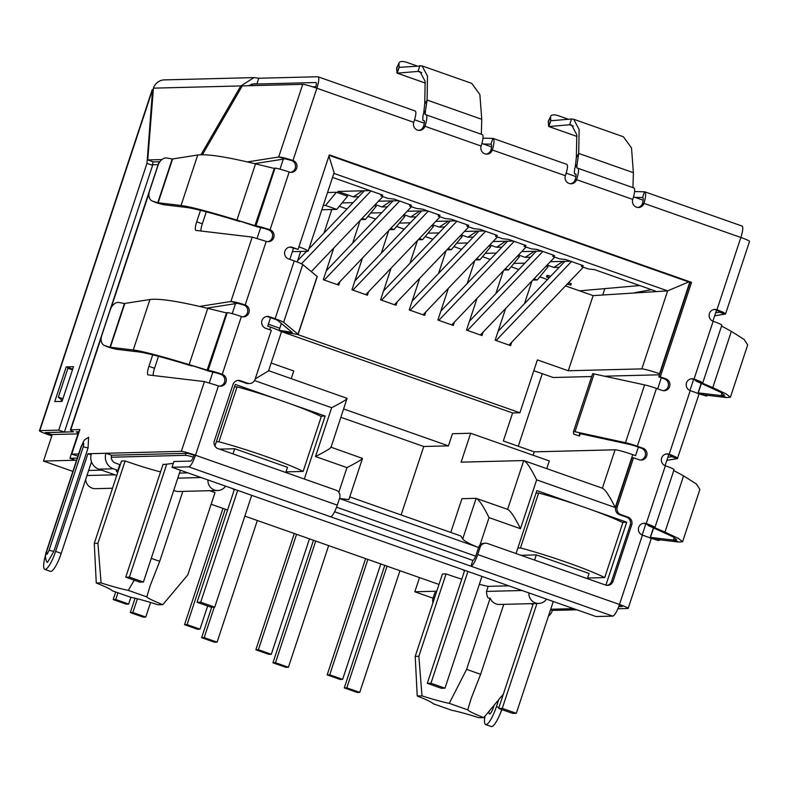 <?xml version="1.0" encoding="UTF-8"?>
<svg xmlns="http://www.w3.org/2000/svg" width="789" height="789" viewBox="0 0 789 789"><rect width="100%" height="100%" fill="white"/><g stroke="black" fill="none" stroke-linecap="round" stroke-linejoin="round"><path stroke-width="1.18" d="M298.134 334.398L317.247 276.604A6.874 0.572 -161.7 0 0 317.139 276.436L298.025 334.23A6.874 0.572 18.3 0 1 298.134 334.398A6.874 0.572 18.3 0 1 297.926 334.457A6.874 0.572 18.3 0 1 297.285 334.398L284.158 332.208L279.109 330.295L292.265 332.406M298.025 334.23L283.626 322.346L302.739 264.552L317.139 276.436M281.377 323.431L279.109 330.295M266.721 316.488A6.105 5.927 88.5 0 1 268.053 316.784L273.675 318.756A6.105 0.503 18.3 0 1 277.915 320.571L292.246 332.475M302.739 264.552A12.22 1.016 -161.7 0 0 294.238 260.932L288.626 258.95A6.105 5.927 -91.5 0 1 290.382 247.065A6.105 5.927 -91.5 0 1 292.453 247.391L298.064 249.373L329.319 154.871L691.529 282.373L660.285 376.866L665.896 378.848A6.105 5.927 -91.5 0 1 664.141 390.733A6.105 5.927 -91.5 0 1 662.07 390.407L656.458 388.425A12.22 1.016 -161.7 0 0 644.593 384.894L594.087 373.927A6.874 0.572 -161.7 0 0 592.598 373.799A6.874 0.572 -161.7 0 0 592.598 373.818L573.495 431.573A6.874 0.572 18.3 0 1 574.974 431.721L625.48 442.688A12.22 1.016 18.3 0 1 637.344 446.229L642.956 448.201A6.105 5.927 -91.5 0 1 641.201 460.086A6.105 5.927 -91.5 0 1 639.139 459.76L633.518 457.788L617.274 506.913A6.105 5.927 88.5 0 0 620.982 514.665L627.995 517.14A6.105 5.927 -91.5 0 1 631.703 524.892L613.063 581.246A6.105 5.927 -91.5 0 1 605.538 585.043L487.612 543.532A6.105 5.927 88.5 0 0 480.087 547.339L477.69 554.559A12.22 2.732 109.4 0 1 470.954 566.196L472.867 560.417L334.605 511.745M116.742 475.461L98.822 469.159L113.389 468.784A12.22 11.865 -91.5 0 1 105.982 453.271L111.594 455.243L186.973 453.33A6.105 0.503 18.3 0 1 194.045 455.263L195.504 455.233A12.22 2.732 109.4 0 1 188.768 466.861L172.012 467.285L596.001 616.534L612.757 616.11L330.561 516.775A12.22 2.732 -70.6 0 0 337.298 505.138L339.684 497.918A6.105 5.927 88.5 0 0 335.986 490.166L218.05 448.645A6.105 5.927 -91.5 0 1 214.352 440.893L232.982 384.539A6.105 5.927 -91.5 0 1 240.507 380.742L247.529 383.207A6.105 5.927 88.5 0 0 255.054 379.41L271.308 330.285L265.686 328.303A6.105 5.927 -91.5 0 1 267.441 316.419A6.105 5.927 -91.5 0 1 269.513 316.744L275.124 318.726A12.22 1.016 18.3 0 1 283.626 322.346M247.529 383.207L246.079 383.247A6.105 5.927 88.5 0 0 248.14 383.572L249.6 383.543M246.079 383.247L239.057 380.781A6.105 5.927 88.5 0 0 237.716 380.476M172.012 467.285L173.925 461.506L190.672 461.082A6.105 1.371 109.4 0 0 194.045 455.263M477.69 554.559L619.493 604.473A12.22 2.732 109.4 0 1 612.757 616.11M485.541 543.207L484.081 543.246A6.105 5.927 88.5 0 0 478.627 547.379L476.24 554.598A6.105 1.371 109.4 0 1 472.867 560.417M606.879 585.349A6.105 5.927 88.5 0 0 611.613 581.276L630.243 524.932A6.105 5.927 88.5 0 0 626.545 517.17L619.523 514.704L620.982 514.665M617.274 506.913L615.814 506.942A6.105 5.927 88.5 0 0 619.523 514.704M298.064 249.373L290.993 247.43A6.105 5.927 88.5 0 0 289.652 247.135M663.411 390.703A6.105 5.927 88.5 0 0 664.437 378.888L658.825 376.905L690.079 282.413L329.151 155.364M690.079 282.413L691.529 282.373M658.825 376.905L660.285 376.866M580.26 433.703L579.491 436.031L573.692 434.128L573.475 431.613A6.874 0.572 18.3 0 1 573.485 431.593L592.598 373.799M640.471 460.056A6.105 5.927 88.5 0 0 641.506 448.241L635.885 446.258A6.105 0.503 18.3 0 0 629.957 444.493L579.451 433.526L579.491 436.031M615.814 506.942L632.068 457.817L633.518 457.788M650.886 538.729C651.941 538.591 649.12 537.388 642.424 535.12A6.105 5.927 -91.5 0 1 644.179 523.235A6.105 5.927 -91.5 0 1 646.25 523.561A12.22 1.016 18.3 0 1 654.939 527.476A12.22 1.016 18.3 0 1 654.564 527.585L648.952 525.612A6.105 0.503 -161.7 0 0 649.14 525.553A6.105 0.503 -161.7 0 0 644.791 523.6A6.105 5.927 88.5 0 0 643.459 523.294M654.939 527.476L674.053 469.672A12.22 1.016 -161.7 0 0 665.364 465.766A6.105 5.927 -91.5 0 1 667.119 453.882A6.105 5.927 -91.5 0 1 669.19 454.208L667.731 454.247A6.105 5.927 88.5 0 0 666.389 453.941M698.669 394.244C699.725 394.106 696.904 392.902 690.217 390.634A6.105 5.927 -91.5 0 1 691.973 378.75A6.105 5.927 -91.5 0 1 694.034 379.075A12.22 1.016 18.3 0 1 702.723 382.981A12.22 1.016 18.3 0 1 702.358 383.099L696.736 381.126A6.105 0.503 -161.7 0 0 696.924 381.067A6.105 0.503 -161.7 0 0 692.574 379.114A6.105 5.927 88.5 0 0 691.243 378.809M702.723 382.981L721.836 325.186A12.22 1.016 -161.7 0 0 713.148 321.281A6.105 5.927 -91.5 0 1 714.903 309.396A6.105 5.927 -91.5 0 1 716.974 309.722L715.515 309.752A6.105 5.927 88.5 0 0 714.173 309.456M635.017 197.378L642.581 197.526L644.495 191.747C646.171 192.437 646.004 196.313 643.992 203.375A6.105 5.927 -91.5 0 1 638.528 207.507A6.105 5.927 -91.5 0 1 632.758 199.42A12.22 2.732 -70.6 0 0 633.902 187.969L577.745 168.205A12.22 2.732 109.4 0 1 576.601 179.655A6.105 5.927 -91.5 0 1 571.147 183.788A6.105 5.927 -91.5 0 1 565.368 175.7C567.656 168.738 568.09 164.96 566.689 164.359M565.368 175.7L492.366 149.999L490.906 150.038C491.853 146.488 491.863 144.525 490.955 144.16L492.869 138.381C494.545 139.061 494.378 142.937 492.366 149.999A6.105 5.927 -91.5 0 1 486.912 154.131A6.105 5.927 -91.5 0 1 481.132 146.054A12.22 2.732 -70.6 0 0 482.276 134.603L426.119 114.829A12.22 2.732 109.4 0 1 424.975 126.279A6.105 5.927 -91.5 0 1 419.521 130.412A6.105 5.927 -91.5 0 1 413.742 122.325C416.03 115.362 416.464 111.584 415.063 110.983M290.5 172.327A6.105 5.927 88.5 0 0 291.526 160.512L292.985 160.473A6.105 5.927 -91.5 0 1 291.23 172.357A6.105 5.927 -91.5 0 1 289.159 172.032A12.22 1.016 -161.7 0 0 275.016 168.156L274.355 168.254L255.301 225.881L255.902 225.95A12.22 1.016 18.3 0 1 270.045 229.826A6.105 5.927 -91.5 0 1 268.29 241.71A6.105 5.927 -91.5 0 1 266.218 241.385L252.214 237.094L195.958 230.418A9.162 2.051 109.4 0 1 195.85 230.398A9.162 2.051 109.4 0 1 196.708 221.808L200.505 210.347M242.716 316.823A6.105 5.927 88.5 0 0 243.742 304.998L245.201 304.958A6.105 5.927 -91.5 0 1 243.446 316.853A6.105 5.927 -91.5 0 1 241.375 316.517A12.22 1.016 -161.7 0 0 227.232 312.641L226.571 312.75L207.517 370.366L208.118 370.435A12.22 1.016 18.3 0 1 222.261 374.311A6.105 5.927 -91.5 0 1 220.506 386.206A6.105 5.927 -91.5 0 1 218.435 385.87L204.43 381.58L148.164 374.913A9.162 2.051 109.4 0 1 148.066 374.883A9.162 2.051 109.4 0 1 148.924 366.303L152.721 354.833M267.56 241.69A6.105 5.927 88.5 0 0 268.585 229.865A6.105 0.503 -161.7 0 0 261.514 227.922L255.902 225.95L275.016 168.156M219.776 386.176A6.105 5.927 88.5 0 0 220.802 374.351A6.105 0.503 -161.7 0 0 213.73 372.418L208.118 370.435L227.232 312.641M213.73 372.418L207.142 370.11L226.571 312.75M261.514 227.922L254.926 225.624L274.355 168.254M208.069 370.564L213.129 372.339M226.088 312.819L207.744 308.361C178.561 301.28 159.299 298.331 149.949 299.504L124.84 303.44L110.342 347.259L133.252 349.971C141.842 351.046 160.473 355.918 189.143 364.607L207.142 370.11M255.853 226.078L260.912 227.853M273.872 168.333L255.528 163.865C226.344 156.794 207.083 153.845 197.733 155.009L172.623 158.954L158.125 202.773L181.046 205.485C189.626 206.55 208.257 211.432 236.927 220.121L254.926 225.624M207.744 308.361L189.143 364.607L210.081 371.54M255.528 163.865L236.927 220.121L257.865 227.045M192.082 366.037C164.802 357.723 147.06 353.028 138.874 351.953L133.252 349.971L149.949 299.504M239.866 221.541C212.586 213.237 194.844 208.543 186.658 207.458L181.046 205.485L197.733 155.009M110.036 347.071L124.445 303.509L119.07 302.493A9.162 6.223 -67.3 0 0 110.282 309.761L101.761 335.552A9.162 6.223 -67.3 0 0 104.326 345.434A9.162 6.223 -67.3 0 0 104.809 345.602L115.963 349.231L138.874 351.953M157.82 202.586L172.229 159.023L166.854 158.007A9.162 6.223 -67.3 0 0 158.066 165.276L149.545 191.056A9.162 6.223 -67.3 0 0 152.109 200.948A9.162 6.223 -67.3 0 0 152.602 201.116L163.747 204.745L186.658 207.458M111.141 347.545L115.963 349.231M158.924 203.049L163.747 204.745M104.326 345.434L108.458 347.16A9.162 6.223 -67.3 0 0 108.951 347.338L114.168 348.807M152.109 200.948L156.242 202.674A9.162 6.223 -67.3 0 0 156.735 202.842L161.952 204.321M423.21 120.569L423.348 120.589A7.081 1.588 109.4 0 1 423.21 120.569A7.081 1.588 109.4 0 1 422.796 118.666L423.101 114.869L425.478 110.756L425.182 114.553L425.892 114.799A12.22 2.732 109.4 0 1 426.119 114.829M423.348 120.589L423.979 120.579A6.105 1.371 -70.6 0 1 424.097 120.599A6.105 1.371 -70.6 0 1 423.525 126.319L424.975 126.279L481.132 146.054M481.339 134.268L481.754 119.297L479.89 94.581L471.783 83.387L422.066 65.891L427.5 76.138L427.096 100.055L424.719 104.168L423.585 114.03M481.754 119.297L427.096 100.055L425.478 110.756M416.829 65.891L406.946 62.41A9.162 3.797 25.4 0 0 399.126 62.765A9.162 3.797 25.4 0 0 398.968 63.603L399.135 67.381L396.759 72.263L397.222 73.16L399.135 67.381L422.066 65.891M424.719 104.168L425.153 81.395L420.034 71.651L418.002 71.414L419.916 65.635M399.126 62.765L396.739 67.795A9.162 3.797 25.4 0 0 396.581 68.623L397.222 73.16L418.002 71.414L421.75 72.726M482.957 138.183L493.125 138.42L566.896 164.388M634.583 191.559L644.751 191.796L742.005 226.029A12.22 2.732 109.4 0 1 740.861 237.479A12.22 1.016 18.3 0 1 749.55 241.385L725.535 313.983L714.656 315.807M715.515 309.752C718.789 311.093 720.13 311.911 719.538 312.188L725.15 314.16C726.294 313.746 723.572 312.266 716.974 309.722L740.861 237.479L643.992 203.375L642.532 203.414C643.479 199.864 643.489 197.901 642.581 197.526L642.838 197.615M483.391 144.012L490.955 144.16M570.417 183.758A6.105 5.927 88.5 0 0 575.151 179.695A6.105 1.371 -70.6 0 0 575.714 173.965A6.105 1.371 -70.6 0 0 575.605 173.945L574.974 173.965A7.081 1.588 109.4 0 1 574.836 173.945A7.081 1.588 109.4 0 1 574.422 172.032L574.727 168.244L577.104 164.132L576.808 167.919L577.509 168.165A12.22 2.732 109.4 0 1 577.745 168.205M577.104 164.132L578.722 153.431L633.38 172.673L632.965 187.644M575.211 167.396L576.345 157.544L578.722 153.431L579.126 129.504L573.692 119.257L623.399 136.763L631.516 147.947L633.38 172.673M571.542 119.001L550.761 120.756L548.848 126.536L569.628 124.78L571.542 119.001L573.692 119.257M573.396 126.112L569.628 124.78L571.66 125.017L576.779 134.771L576.345 157.544M550.752 116.141L548.365 121.171A9.162 3.797 25.4 0 0 548.207 121.999L548.848 126.536L548.385 125.638L550.761 120.756L550.594 116.979A9.162 3.797 -154.6 0 1 550.752 116.141A9.162 3.797 -154.6 0 1 558.573 115.786L568.455 119.267M696.805 380.909L702.358 383.099M721.55 326.054L731.364 331.36L712.763 387.616L702.18 383.079M696.283 380.604L696.904 381.59L700.326 382.527M696.135 381.057L720.574 392.222L724.578 395.338L721.166 395.614L722.024 393.04M707.763 386.245L712.763 387.616L726.205 393.938L730.387 397.252L747.686 344.951L744.205 339.507L731.364 331.36M730.387 397.252L726.787 397.587L721.166 395.614L698.255 392.892L702.417 394.362M701.362 383.503L698.255 392.892L703.867 394.875L726.787 397.587M707.644 395.319A9.162 2.673 -73.2 0 1 706.145 395.97A9.162 2.673 -73.2 0 1 706.007 395.92L704.074 394.894M698.255 392.892L700.415 394.224A9.162 2.673 106.8 0 0 700.553 394.283A9.162 2.673 106.8 0 0 700.701 394.313M649.022 525.395L654.564 527.585M673.767 470.54L683.58 475.856L664.979 532.102L654.397 527.565M648.499 525.089L649.12 526.076L652.542 527.013M648.351 525.543L672.79 536.707L676.794 539.824L673.382 540.1L674.23 537.526M659.979 530.731L664.979 532.102L678.412 538.423L682.593 541.747L699.892 489.436L696.421 484.002L683.58 475.856M682.593 541.747L679.004 542.073L673.382 540.1L650.471 537.388L654.633 538.848M653.578 527.989L650.471 537.388L656.083 539.36L679.004 542.073M659.86 539.804A9.162 2.673 -73.2 0 1 658.361 540.465A9.162 2.673 -73.2 0 1 658.223 540.406L656.29 539.38M650.471 537.388L652.631 538.709A9.162 2.673 106.8 0 0 652.769 538.769A9.162 2.673 106.8 0 0 652.917 538.798M242.016 86.346L240.823 85.932L253.999 77.618L258.792 78.249L317.78 76.75A12.22 2.732 109.4 0 1 318.016 76.78A12.22 2.732 109.4 0 1 316.872 88.23A12.22 1.016 -161.7 0 0 302.729 84.354L242.282 85.893L202.418 154.733M637.798 207.477A6.105 5.927 88.5 0 0 642.532 203.414M486.182 154.102A6.105 5.927 88.5 0 0 490.906 150.038M418.791 130.382A6.105 5.927 88.5 0 0 423.525 126.319M258.792 78.249L256.879 84.028L315.876 82.529A6.105 1.371 109.4 0 1 315.985 82.539A6.105 1.371 109.4 0 1 315.57 87.776M251.454 84.167L256.879 84.028L254.157 83.723L248.821 85.468M253.999 77.608L164.349 79.896A12.22 11.865 88.5 0 0 153.431 88.151L147.75 159.94L153.362 161.913L159.851 161.745M200.978 154.752L240.823 85.932L153.431 88.151M147.75 159.94L161.873 159.575M243.742 304.998L230.911 301.497C233.396 301.546 238.15 302.7 245.201 304.958L266.218 241.385M291.526 160.512L278.695 157.011C281.18 157.06 285.943 158.214 292.985 160.473L316.872 88.23L413.742 122.325M667.731 454.247C671.005 455.588 672.346 456.397 671.755 456.673L677.366 458.656L666.873 460.303M690.217 390.634L669.19 454.208C675.788 456.752 678.51 458.231 677.366 458.656L699.015 394.184M218.435 385.87L195.504 455.233A12.22 1.016 -161.7 0 0 181.352 451.347L91.416 453.645A12.22 11.865 88.5 0 0 98.822 469.159M113.389 468.784L117.837 470.352L119.741 464.573L115.302 463.005A6.105 5.927 -91.5 0 1 111.594 455.243M117.837 470.352A48.869 4.044 -161.7 0 0 116.368 470.816A48.869 4.044 -161.7 0 0 117.748 472.424M45.792 554.164A18.936 4.241 -70.6 0 0 44.815 569.382A18.936 4.241 -70.6 0 0 55.615 551.403L87.914 453.734L91.416 453.645M87.914 453.734L91.08 454.849M44.815 569.382L50.427 571.354A18.936 4.241 -70.6 0 0 61.226 553.385L91.514 461.812M158.49 356.322L154.545 368.276A9.162 2.051 -70.6 0 0 153.135 375.495M206.836 308.134L236.532 303.479M199.587 306.418L230.911 301.497L252.214 237.094M206.274 211.837L202.329 223.79A9.162 2.051 -70.6 0 0 200.919 231.009M254.62 163.648L284.316 158.993M247.371 161.923L278.695 157.011L302.729 84.354M77.983 433.871L51.66 434.542L46.048 432.559L73.574 431.81L71.996 431.021A12.22 1.016 18.3 0 1 70.399 429.926A12.22 1.016 18.3 0 1 70.773 429.808L79.876 429.581L71.75 454.148L77.943 456.101M71.75 454.148L78.644 453.971M79.166 431.721L76.385 431.79A6.105 0.503 18.3 0 0 76.198 431.849A6.105 0.503 18.3 0 0 76.997 432.392L78.269 433.013M81.208 447.008A9.468 0.779 -161.7 0 0 80.922 447.097C85.37 438.122 82.737 441.307 88.595 437.254L88.062 447.994L53.839 551.452L47.498 562.409L46.876 562.005C45.081 558.375 45.022 554.559 46.709 550.554A9.468 0.779 18.3 0 1 46.995 550.456L81.208 447.008C83.614 441.761 84.295 441.741 83.24 446.959L49.026 550.406C46.62 555.653 45.94 555.673 46.995 550.456M159.358 162.504L159.171 162.514A12.22 1.016 -161.7 0 0 158.806 162.623L70.399 429.926M642.424 535.12L619.493 604.473A12.22 1.016 18.3 0 1 628.172 608.388A12.22 1.016 18.3 0 1 627.807 608.506L617.866 608.753M667.869 457.285L671.755 456.673M619.326 604.976A6.105 0.503 18.3 0 1 622.373 606.465A6.105 0.503 18.3 0 1 622.196 606.524L622.265 606.307M576.877 609.798L552.428 610.42L550.544 609.759M618.734 606.613L622.196 606.524M552.428 610.42A12.22 11.865 -91.5 0 1 548.424 616.17M498.786 699.527L496.449 706.579A18.936 4.241 109.4 0 1 486.014 724.608A18.936 4.241 109.4 0 1 485.649 724.558A18.936 4.241 109.4 0 1 484.998 716.126M501.735 709.538A18.936 4.241 109.4 0 1 491.626 726.59A18.936 4.241 109.4 0 1 491.261 726.531L485.649 724.558M715.653 312.799L719.538 312.188M489.022 711.214A7.634 1.706 -70.6 0 0 489.397 713.897A7.634 1.706 -70.6 0 0 493.756 706.648L494.378 704.774M51.966 435.429L49.589 434.591A6.105 0.503 18.3 0 1 45.249 432.638A6.105 0.503 18.3 0 1 45.437 432.579L64.373 432.096L58.751 430.123L39.815 430.597L152.593 89.611A12.22 1.016 18.3 0 0 152.218 89.729L39.45 430.715A12.22 1.016 18.3 0 1 39.815 430.597M51.808 435.922L48.139 434.631A12.22 1.016 18.3 0 1 39.45 430.715M66.237 366.885L73.515 366.707L62.045 401.384L54.766 401.571L66.237 366.885L71.848 368.867L71.641 369.489M58.751 430.123L146.981 163.333L152.593 89.611L153.293 89.857M151.153 164.802L158.145 164.615M61.581 399.895L61.088 401.404M71.848 368.867L72.805 368.838M146.981 163.333L152.602 165.315L152.869 161.735M152.602 165.315L64.373 432.096M62.952 398.652L58.337 397.222L67.893 368.325L72.509 369.755M62.331 400.516L58.337 397.222M436.297 592.608L434.867 592.647L433.191 597.707A9.922 9.636 88.5 0 0 432.885 602.934M85.656 479.525A9.922 9.636 88.5 0 0 95.518 488.677L112.511 488.243M479.347 584.304A39.706 3.284 -161.7 0 0 488.164 586.355L486.488 591.415C486.833 596.819 488.056 599.038 490.176 598.072L466.595 669.368L449.266 703.354A39.706 3.284 18.3 0 1 421.997 695.878L418.851 656.28L415.211 656.369L417.213 696.006A39.706 3.284 18.3 0 1 433.24 703.768L451.722 710.268A39.706 3.284 18.3 0 1 478.982 717.743L483.775 717.625A39.706 3.284 18.3 0 1 467.739 709.863L449.266 703.354M418.851 656.28L446.091 573.919A39.706 3.284 -161.7 0 0 447.521 574.422A39.706 3.284 -161.7 0 0 461.752 579.175M209.716 490.689A39.706 3.284 -161.7 0 0 213.563 492.07A39.706 3.284 -161.7 0 0 215.002 492.573L187.762 574.934L162.83 604.65L158.047 604.778A39.706 3.284 18.3 0 0 130.777 597.293L112.304 590.793A39.706 3.284 18.3 0 0 96.268 583.032L101.061 582.903L97.915 543.305L125.155 460.944L121.506 461.042L94.276 543.394L96.268 583.032M134.248 580.181L128.321 590.389A39.706 3.284 18.3 0 1 101.061 582.903M125.155 460.944A39.706 3.284 -161.7 0 0 126.575 461.447A39.706 3.284 -161.7 0 0 160.561 471.881M419.521 577.597L414.827 591.78L433.043 598.19M52.261 434.522L43.484 461.062L72.884 471.408M162.968 464.613L173.314 463.38M111.279 457.216L185.346 455.332A15.267 1.262 18.3 0 1 193.374 457.087M77.283 458.084L69.915 458.271L75.527 460.253L43.484 461.062M211.146 504.25L227.577 510.029M244.846 516.114L439 584.452M436.761 591.217L414.827 591.78M550.712 609.246L573.652 608.664M464.534 570.763L463.508 570.398L464.839 570.368M475.668 556.146L336.578 507.189M234.294 489.713L233.268 489.348L234.599 489.318M530.652 603.664A39.706 3.284 -161.7 0 0 532.999 604.512M446.091 573.919L442.451 574.007L415.211 656.369M488.164 586.355L508.787 585.832M88.654 470.461L101.594 470.136M179.458 473.075L187.851 472.858M661.31 377.783L657.651 388.849M638.37 447.136L635.559 455.638L632.748 454.651A15.267 1.262 -161.7 0 0 615.075 449.799L534.232 451.86L503.343 440.992L512.613 412.963L280.529 331.262M533.808 370.702L553.148 377.507L591.691 376.531M604.561 376.195L659.525 374.795M604.847 288.616L602.757 294.948M293.478 248.308L289.819 259.374M270.538 317.661L267.727 326.163L270.538 327.149A15.267 1.262 -161.7 0 1 281.397 332.041L268.556 370.84L255.222 378.927M214.914 446.061L235.29 384.43L277.56 399.303M290.47 403.85L325.147 416.059L304.327 479.022M516.036 553.543L536.855 490.58L579.126 505.463M592.036 510L626.713 522.21L605.893 585.162M478.588 547.497L339.487 498.53M297.187 334.378L519.902 412.775L537.388 359.892L568.277 370.761L641.832 368.887A15.267 1.262 18.3 0 1 659.515 373.739L659.831 373.848M78.693 431.731L69.915 458.271M219.441 449.138L234.708 448.744L233.002 453.912M285.786 472.493L287.502 467.325L234.708 448.744M320.59 416.178L325.147 416.059M521.006 555.288L536.273 554.904L534.567 560.062M587.361 578.643L589.067 573.485L536.273 554.904M622.156 522.328L626.713 522.21M340.956 417.342L423.752 446.495L401.118 514.951M528.886 592.904A9.922 9.636 88.5 0 0 546.491 599.107M207.941 479.939A9.922 9.636 88.5 0 0 225.555 486.132M568.277 370.761L593.121 295.628L565.486 285.904M547.497 279.572L539.784 276.86M298.913 246.819A15.267 1.262 18.3 0 1 308.154 251.129A15.267 1.262 18.3 0 1 307.69 251.277L292.364 251.661M632.748 454.651L615.262 507.534L536.638 479.86L520.493 528.699L489.042 517.623C483.223 505.936 478.923 499.506 476.142 498.332L461.94 498.687L450.785 532.427M507.929 509.457L476.142 498.332L462.699 538.956C465.017 541.55 470.491 544.459 479.101 547.684M520.493 528.699C514.675 517.012 510.375 510.572 507.593 509.398M536.638 479.86C530.829 468.173 526.529 461.743 523.738 460.559L507.603 509.349M602.707 488.302L523.738 460.559L461.111 462.157L470.668 433.26L549.282 460.934L546.747 468.607M615.262 507.534C609.443 495.847 605.143 489.417 602.362 488.233M688.748 281.939L667.632 290.865L641.832 368.887M328.934 156.025L334.082 172.732L308.154 251.129M338.806 492.277L346.963 467.611L315.511 456.545L331.666 407.706C342.781 401.976 347.841 398.839 346.844 398.297M331.025 447.353L347.081 398.317L268.605 370.692M315.511 456.545C326.636 450.815 331.696 447.679 330.69 447.126M346.963 467.611C358.078 461.89 363.137 458.744 362.141 458.202M339.497 498.49L348.876 499.555L362.476 458.419L331.074 447.205M462.699 538.956L460.835 535.968L349.764 496.873M519.902 412.775L512.613 412.963M343.718 408.998L448.448 445.864L423.752 446.495M291.23 378.661L293.764 370.988L271.14 363.029M448.448 445.864L452.462 433.723L470.668 433.26M538.759 603.457L499.427 604.463A9.922 9.636 -91.5 0 1 490.176 598.072M421.997 695.878L417.213 696.006M162.83 604.65A39.706 3.284 18.3 0 1 146.803 596.888L128.321 590.389M217.813 490.492L178.492 491.488A9.922 9.636 -91.5 0 1 173.748 490.344M339.3 206.284L346.736 208.898L346.539 209.47M333.806 247.993L323.312 279.701L338.757 285.135L339.901 281.683M360.178 220.368L352.644 243.16M367.94 216.364L375.367 218.977L375.179 219.559M362.437 258.082L351.953 289.78L367.398 295.214L368.542 291.762M388.819 230.457L381.284 253.249M396.581 226.453L404.007 229.066L403.82 229.648M391.078 268.161L380.594 299.859L396.039 305.294L397.183 301.852M417.46 240.546L409.915 263.339M425.222 236.532L432.648 239.146L432.461 239.728M419.718 278.251L409.235 309.939L424.679 315.383L425.823 311.941M446.091 250.626L438.556 273.418M453.862 246.612L461.289 249.225L461.092 249.817M448.359 288.34L437.875 320.028L453.32 325.462L454.454 322.02M474.731 260.715L467.196 283.507M482.503 256.691L489.93 259.305L489.732 259.906M477 298.42L466.516 330.108L481.961 335.542L483.095 332.11M503.372 270.805L495.837 293.597M511.144 266.771L518.57 269.384L518.373 269.996M505.631 308.509L495.157 340.187L510.601 345.621L511.736 342.199M532.013 280.884L524.478 303.676M300.688 251.454L297.197 262.007M331.794 209.519L324.003 233.08M533.117 455.243L534.232 451.86M593.121 295.628L667.632 290.865L333.865 173.373M634.839 292.66L651.477 289.691L594.482 269.621L588.436 268.98L581.424 266.514L583.249 265.666L565.841 259.542L559.795 258.9L552.783 256.425L554.608 255.587L537.201 249.462L531.165 248.821L524.143 246.346L525.967 245.507L508.56 239.383L502.524 238.742L495.502 236.266L497.326 235.428L479.919 229.293L473.883 228.652L466.861 226.187L468.686 225.348L451.278 219.214L445.243 218.573L438.22 216.107L440.045 215.259L422.638 209.134L416.602 208.493L409.58 206.018L411.404 205.179L393.997 199.055L387.961 198.414L380.939 195.938L382.764 195.1L332.534 177.417M268.368 324.23L279.789 328.254M655.689 291.171L651.477 289.691M467.739 709.863L471.171 698.472L480.629 674.309L503.767 604.354M466.595 669.368L480.629 674.309M503.352 694.142L483.775 717.625M146.803 596.888L150.235 585.497L159.694 561.334L182.831 491.379M151.251 558.365L159.694 561.334M94.276 543.394L97.915 543.305M410.014 204.696L409.58 206.018M438.654 214.776L438.22 216.107M467.295 224.855L466.861 226.187M495.936 234.935L495.502 236.266M524.577 245.014L524.143 246.346M553.217 255.103L552.783 256.425M581.858 265.183L581.424 266.514M380.939 195.938L381.383 194.607M542.26 373.68L518.265 446.239M639.692 285.539L579.53 290.845M387.35 206.817L381.984 206.955L375.248 204.588M378.473 201.215L398.672 200.702M358.709 196.737L353.344 196.875L337.899 191.441L370.031 190.613M327.543 192.496L336.361 192.269L347.594 196.224L336.745 209.391L321.823 209.775M342.061 202.941L353.048 202.655M374.272 205.613L376.235 206.304L365.376 219.48L360.928 219.589M370.702 213.02L381.698 212.734M402.913 215.693L404.875 216.383L394.017 229.56L389.569 229.668M399.342 223.1L410.339 222.823M431.553 225.782L433.516 226.473L422.657 239.639L418.209 239.757M427.983 233.179L438.98 232.903M460.194 235.862L462.157 236.552L451.298 249.718L446.85 249.837M456.624 243.259L467.621 242.982M488.845 245.941L490.797 246.632L479.939 259.798L475.501 259.916M485.265 253.348L496.271 253.062M517.485 256.021L519.438 256.711L508.58 269.887L504.141 269.996M513.905 263.427L524.912 263.141M546.126 266.11L548.079 266.79L537.22 279.967L532.782 280.075M559.204 267.303L553.829 267.441L547.112 265.074M550.337 261.701L570.516 261.189M530.563 257.224L525.188 257.362L518.462 254.995M521.687 251.622L541.875 251.109M501.922 247.144L496.547 247.282L489.821 244.915M493.046 241.542L513.235 241.03M473.282 237.065L467.907 237.203L461.18 234.836M464.405 231.453L484.594 230.94M444.631 226.976L439.266 227.114L432.54 224.747M435.755 221.374L455.953 220.861M415.99 216.896L410.625 217.034L403.899 214.667M407.114 211.294L427.313 210.781M549.174 277.817L546.481 276.87L546.955 275.42L550.752 276.16M569.569 281.634L569.145 282.916L571.285 283.636L570.812 285.085L567.163 284.148M381.984 206.955L391.186 200.889M410.625 217.034L419.827 210.969M439.266 227.114L448.468 221.048M467.907 237.203L477.108 231.138M496.547 247.282L505.749 241.217M525.188 257.362L534.39 251.297M553.829 267.441L563.03 261.376M533.985 278.823L537.22 279.967M505.335 268.743L508.58 269.887M476.694 258.664L479.939 259.798M448.053 248.574L451.298 249.718M419.413 238.495L422.657 239.639M390.772 228.415L394.017 229.56M362.131 218.326L365.376 219.48M336.361 192.269L325.512 205.446L336.745 209.391M323.243 205.495L325.512 205.446M353.344 196.875L362.546 190.81M567.419 283.882L570.812 285.085M568.544 282.709L569.145 282.916L568.327 282.935M547.891 275.4L547.408 276.84L549.558 277.412M546.481 276.87L547.408 276.84M315.728 541.057L275.499 662.721L288.409 667.267L328.648 545.603M288.409 667.267L285.865 667.336L272.945 662.79L275.499 662.721M272.945 662.79L313.47 540.268M451.712 324.9L526.076 247.026M438.802 320.354L514.221 241.375M440.824 311.122L507.623 241.168M222.971 508.412L184.527 624.681L197.437 629.227L199.992 629.158L207.645 606.021M225.24 509.211L187.072 624.612L184.527 624.681M187.072 624.612L199.992 629.158M365.79 294.652L440.144 216.778M352.87 290.105L428.289 211.127M354.902 280.864L421.701 210.919M115.707 591.997L113.202 599.571L126.122 604.118L128.666 604.058L130.895 597.322M117.975 592.786L115.756 599.512L113.202 599.571M115.756 599.512L128.666 604.058M311.27 271.594L382.862 196.619M301.447 263.802L371.008 190.958M297.631 260.695L306.596 251.297M308.884 248.9L364.41 190.76M367.881 559.421L329.713 674.822L342.633 679.368L380.791 563.967M342.633 679.368L340.079 679.437L327.169 674.891L329.713 674.822M327.169 674.891L365.613 558.622M480.363 334.98L554.716 257.115M467.443 330.433L542.862 251.454M469.455 321.212L536.273 251.247M214.253 607.155L204.173 637.62L217.093 642.167L257.322 520.503M217.093 642.167L214.539 642.226L201.629 637.68L204.173 637.62M201.629 637.68L211.699 607.214M394.431 304.732L468.794 226.867M381.511 300.185L456.93 221.206M383.543 290.954L450.341 221.009M387.054 566.167L346.815 687.83L359.735 692.377L399.964 570.713M359.735 692.377L357.18 692.436L344.27 687.89L346.815 687.83M344.27 687.89L384.785 565.368M509.004 345.059L583.357 267.195M496.084 340.513L571.502 261.534M498.096 331.301L564.914 261.327M296.556 534.311L258.397 649.722L271.308 654.268L309.475 538.857M271.308 654.268L268.763 654.328L255.843 649.781L258.397 649.722M255.843 649.781L294.297 533.512M423.072 314.811L497.435 236.947M410.162 310.264L485.58 231.285M412.183 301.043L478.982 231.088M137.394 598.802L132.858 612.511L145.768 617.057L150.6 602.471M145.768 617.057L143.223 617.126L130.303 612.58L132.858 612.511M130.303 612.58L135.047 598.23M399.648 201.047L324.23 280.016M326.261 270.785L393.06 200.84M411.503 206.698L337.15 284.563M303.134 471.437L321.301 416.533A61.078 5.059 -161.7 0 0 284.109 401.581A61.078 5.059 -161.7 0 0 237.065 386.876L218.898 441.781A61.078 5.059 18.3 0 1 265.952 456.486A61.078 5.059 18.3 0 1 303.134 471.437L285.993 471.871M234.461 386.945L237.065 386.876M216.304 441.85L218.898 441.781M180.395 470.234L143.42 582.035L139.781 582.124L125.737 577.183L129.386 577.094L166.745 464.129M163.096 464.218L125.737 577.183M234.422 489.328L197.063 602.293L200.702 602.194L237.676 490.403M251.711 495.344L214.736 607.135L211.097 607.234L197.063 602.293M143.42 582.035L129.386 577.094M200.702 602.194L214.736 607.135M517.87 548L520.464 547.931A61.078 5.059 18.3 0 1 567.518 562.636A61.078 5.059 18.3 0 1 604.709 577.587L587.558 578.021M604.709 577.587L622.866 522.683A61.078 5.059 -161.7 0 0 585.675 507.731A61.078 5.059 -161.7 0 0 538.631 493.026L520.464 547.931M536.027 493.095L538.631 493.026M481.961 576.394L444.986 688.186L441.347 688.284L427.303 683.333L430.952 683.244L467.916 571.453M464.672 570.368L427.303 683.333M533.305 603.595L498.628 708.443L502.268 708.354L536.944 603.506M553.276 601.494L516.312 713.295L512.663 713.384L498.628 708.443M444.986 688.186L430.952 683.244M502.268 708.354L516.312 713.295M275.124 318.726L294.238 260.932M268.053 316.784L269.513 316.744M239.057 380.781L240.507 380.742M188.768 466.861L330.561 516.775M195.504 455.233L337.298 505.138M480.087 547.339L478.627 547.379M611.613 581.276L613.063 581.246M630.243 524.932L631.703 524.892M626.545 517.17L627.995 517.14M290.993 247.43L292.453 247.391M664.437 378.888L665.896 378.848M644.593 384.894L625.48 442.688M594.087 373.927L574.974 431.721M656.458 388.425L637.344 446.229M642.956 448.201L641.506 448.241M644.791 523.6L646.25 523.561L665.364 465.766M692.574 379.114L694.034 379.075L713.148 321.281M632.758 199.42L576.601 179.655L575.151 179.695M289.159 172.032L270.045 229.826L268.585 229.865M241.375 316.517L222.261 374.311L220.802 374.351M104.809 345.602L108.951 347.338M152.602 201.116L156.735 202.842M425.182 114.553L425.892 114.799M425.36 83.062L397.222 73.16M398.968 63.603L396.581 68.623M576.808 167.919L577.518 168.165M574.974 173.965L576 174.33M548.848 126.536L576.986 136.438L548.73 126.516M550.594 116.979L548.207 121.999M706.007 395.92L700.415 394.224M658.223 540.406L652.631 538.709M204.43 381.58L181.352 451.347M55.615 551.403L61.226 553.385M154.545 368.276L148.924 366.303M202.329 223.79L196.708 221.808M77.204 431.77L76.997 432.392M159.171 162.514L158.914 163.274M149.042 193.137L111.131 307.759M101.258 337.633L70.773 429.808M53.839 551.452A9.468 0.779 -161.7 0 0 49.026 550.406M88.062 447.994A9.468 0.779 -161.7 0 0 83.24 446.959M498.954 707.457L496.449 706.579M492.188 707.408L493.381 707.713M501.942 709.646L501.952 709.617A9.468 0.779 18.3 0 1 501.942 709.646L500.029 714.055M49.589 434.591L49.825 433.891M433.191 597.707L434.631 597.668M86.977 475.52L114.878 474.81M313.914 87.224A15.267 14.833 -91.5 0 1 315.856 86.81M489.042 517.623L479.949 545.13M331.666 407.706L254.541 380.564M269.69 329.713L270.538 327.149M689.754 282.294L659.515 373.739M185.346 455.332L186.007 453.35M209.341 382.783L212.813 372.29M232.203 313.647L235.517 303.637M257.125 238.298L260.597 227.804M279.996 169.162L283.3 159.151M486.488 591.415L522.071 590.507M177.781 478.134L201.126 477.542M615.075 449.799L602.382 488.184M425.36 83.092L397.104 73.15M574.836 173.945L576.009 174.359M696.125 380.515L695.937 381.067M701.184 383.424L698.048 392.912M706.145 395.97L700.553 394.283M648.341 525.01L648.154 525.553M653.4 527.91L650.264 537.398M658.361 540.465L652.769 538.769M318.016 76.78L415.27 111.012M80.922 447.097L46.709 550.554M651.231 538.67L628.172 608.388M643.193 200.258L633.537 196.855M575.95 176.588L566.206 173.156M491.567 146.882L481.911 143.49M424.324 123.212L414.58 119.79M315.876 86.721L312.602 86.8M642.157 535.021L645.816 523.965M665.097 465.668L668.737 454.661M689.941 390.525L693.6 379.479M712.881 321.172L716.52 310.176"/></g></svg>
